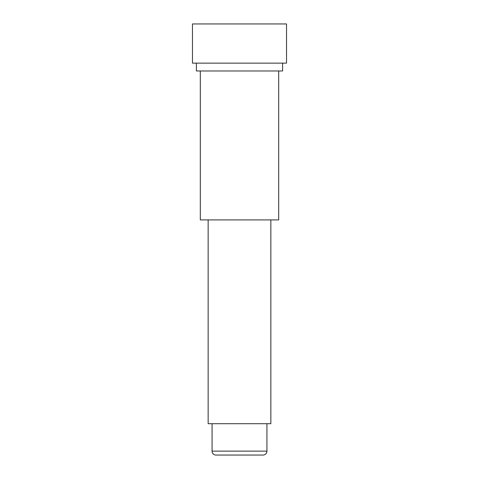 <?xml version="1.0" encoding="UTF-8"?>
<svg xmlns="http://www.w3.org/2000/svg" width="479" height="479" viewBox="0 0 479 479"><rect width="100%" height="100%" fill="white"/><g stroke="black" fill="none" stroke-linecap="round" stroke-linejoin="round"><path stroke-width="0.72" d="M263.013 455.05L215.987 455.05L263.013 455.05A3.922 3.922 0 0 0 266.935 451.128L266.935 423.699M215.987 455.05A3.922 3.922 0 0 1 212.065 451.128L212.065 423.699M270.851 219.903L270.851 423.699L208.149 423.699L208.149 219.903M200.312 70.982L200.312 219.903L278.688 219.903L278.688 70.982M196.39 63.138L196.39 70.982L282.61 70.982L282.61 63.138M192.468 63.138L286.532 63.138L286.532 23.95L192.468 23.95L192.468 63.138M239.111 455.05L228.926 455.05M266.935 451.128L212.065 451.128"/></g></svg>
